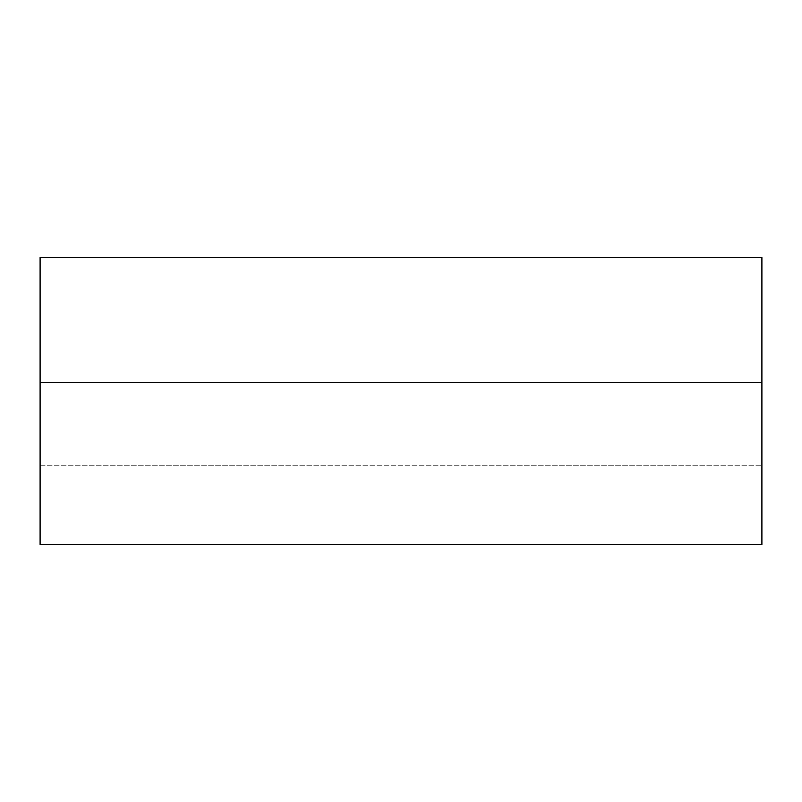 <?xml version="1.0" encoding="UTF-8"?>
<svg xmlns="http://www.w3.org/2000/svg" width="802" height="802" viewBox="0 0 802 802"><rect width="100%" height="100%" fill="white"/><g stroke="black" fill="none" stroke-linecap="round" stroke-linejoin="round"><path stroke-width="0.6" stroke-dasharray="4.01 3.01" d="M761.9 382.494L761.9 465.782L761.9 382.494L761.9 465.782L761.9 382.494L40.1 382.494L40.1 465.782L40.1 382.494L40.1 465.782L40.1 382.494L761.9 382.494M40.1 544.438L40.1 257.562L761.9 257.562L761.9 544.438L40.1 544.438M40.1 465.782L761.9 465.782L40.1 465.782"/><path stroke-width="1.2" d="M40.1 257.562L40.1 544.438L761.9 544.438L761.9 257.562L40.1 257.562"/></g></svg>
